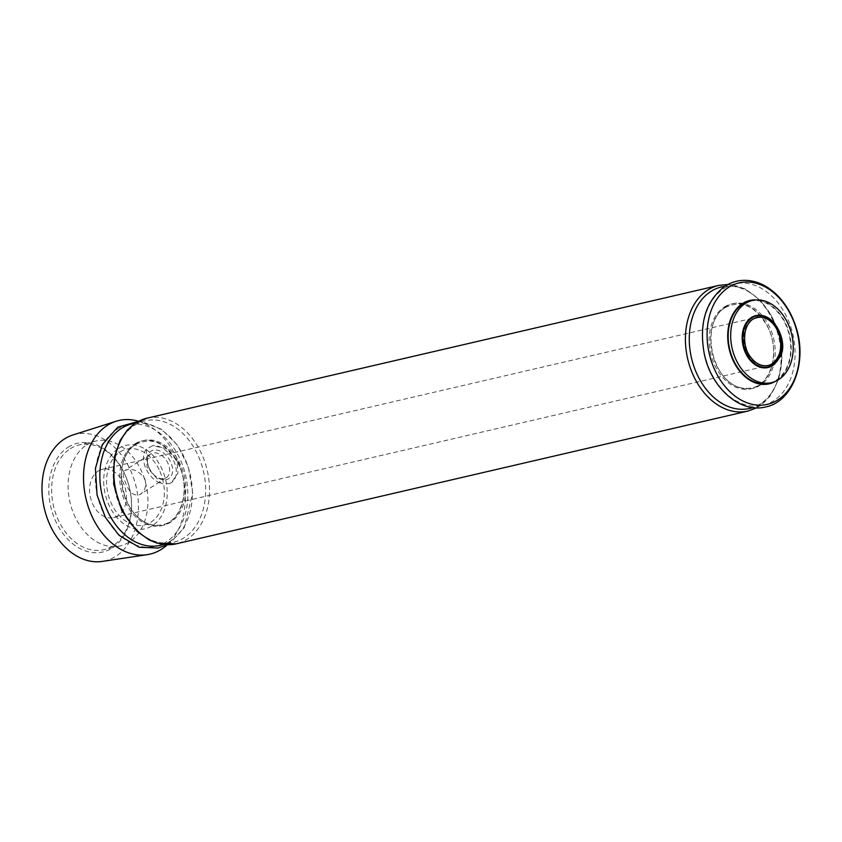 <?xml version="1.0" encoding="UTF-8"?>
<svg xmlns="http://www.w3.org/2000/svg" width="842" height="842" viewBox="0 0 842 842"><rect width="100%" height="100%" fill="white"/><g stroke="black" fill="none" stroke-linecap="round" stroke-linejoin="round"><path stroke-width="0.63" stroke-dasharray="4.21 3.16" d="M118.511 448.481A42.795 31.049 -103.1 0 1 167.19 491.454A42.795 31.049 -103.1 0 1 120.68 521.303A42.795 31.049 -103.1 0 1 118.511 448.481M159.906 471.394A38.953 28.26 -103.1 0 1 136.593 525.345A38.953 28.26 -103.1 0 1 109.881 464.5A38.953 28.26 -103.1 0 1 159.906 471.394M749.917 301.068A42.174 30.596 -103.1 0 1 785.923 325.17A42.174 30.596 -103.1 0 1 769.009 383.236M775.44 381.352A42.795 31.049 76.9 0 0 789.701 335.127A42.795 31.049 76.9 0 0 756.526 299.931M98.188 471.078A24.807 17.998 -103.1 0 1 102.398 469.289A24.807 17.998 -103.1 0 1 125.542 489.381A24.807 17.998 -103.1 0 1 113.628 517.62A24.807 17.998 -103.1 0 1 91.336 500.537A24.807 17.998 -103.1 0 1 98.188 471.078M113.628 517.62L767.915 365.66A24.807 17.998 -103.1 0 1 745.623 348.588A24.807 17.998 -103.1 0 1 752.485 319.118A24.807 17.998 -103.1 0 1 756.695 317.329L102.398 469.289M144.74 478.54C146.75 485.455 145.256 490.739 140.256 494.391C134.162 496.601 129.31 492.802 125.7 482.971C122.679 476.709 122.427 472.551 124.921 470.499C131.857 467.731 138.467 470.404 144.74 478.54M138.625 421.274A68.602 49.762 -103.1 0 1 177.462 459.69A68.602 49.762 -103.1 0 1 167.305 544.753M176.809 459.858L166.221 448.544L152.707 445.692L146.297 449.133L147.087 467.352L161.39 483.518L169.358 483.613L171.505 482.529L177.978 473.015L176.809 459.858M72.896 434.988A65.002 47.152 -103.1 0 1 130.994 471.404A65.002 47.152 -103.1 0 1 102.25 561.414M68.107 447.239A55.825 40.49 -103.1 0 1 131.594 503.295A55.825 40.49 -103.1 0 1 70.928 542.237A55.825 40.49 -103.1 0 1 68.107 447.239M169.358 483.613A21.092 14.051 -122.7 0 0 171.294 482.666A21.092 14.051 -122.7 0 0 173.357 460.195A21.092 14.051 -122.7 0 0 152.707 445.692M146.297 449.133A21.092 14.051 -122.7 0 0 145.761 468.205A21.092 14.051 -122.7 0 0 161.39 483.518M148.95 467.457A16.324 10.883 -122.7 0 0 155.665 476.33A16.324 10.883 -122.7 0 0 172.505 471.92A16.324 10.883 -122.7 0 0 158.78 450.533A16.324 10.883 -122.7 0 0 147.76 464.016A16.324 10.883 -122.7 0 0 148.95 467.457M149.045 467.984A14.198 9.462 -122.7 0 0 154.886 475.698A14.198 9.462 -122.7 0 0 166.232 477.719A14.198 9.462 -122.7 0 0 166.527 460.658A14.198 9.462 -122.7 0 0 150.897 453.827A14.198 9.462 -122.7 0 0 148.003 464.984A14.198 9.462 -122.7 0 0 149.045 467.984M86.705 444.923A53.804 39.027 -103.1 0 1 95.841 441.04A53.804 39.027 -103.1 0 1 146.034 484.624A53.804 39.027 -103.1 0 1 120.185 545.869A53.804 39.027 -103.1 0 1 71.833 508.831A53.804 39.027 -103.1 0 1 86.705 444.923M70.254 448.744A53.804 39.027 -103.1 0 1 79.39 444.86A53.804 39.027 -103.1 0 1 129.584 488.444A53.804 39.027 -103.1 0 1 103.734 549.689A53.804 39.027 -103.1 0 1 55.383 512.652A53.804 39.027 -103.1 0 1 70.254 448.744M763.757 315.95A26.67 19.345 -103.1 0 1 780.797 337.2A26.67 19.345 -103.1 0 1 774.861 363.786M724.194 307.098A43.51 31.564 -103.1 0 1 773.682 350.788A43.51 31.564 -103.1 0 1 726.393 381.142A43.51 31.564 -103.1 0 1 724.194 307.098M725.699 306.741A43.51 31.564 -103.1 0 1 775.187 350.44A43.51 31.564 -103.1 0 1 727.898 380.795A43.51 31.564 -103.1 0 1 725.699 306.741M724.625 286.396A62.361 45.236 -103.1 0 1 779.597 337.484A62.361 45.236 -103.1 0 1 752.759 407.56M718.679 285.406A64.508 46.794 -103.1 0 1 778.85 337.653A64.508 46.794 -103.1 0 1 747.864 411.075M724.131 288.385A62.361 45.236 -103.1 0 1 795.048 350.998A62.361 45.236 -103.1 0 1 727.288 394.498A62.361 45.236 -103.1 0 1 724.131 288.385M147.055 418.158A64.508 46.794 -103.1 0 1 207.237 470.415A64.508 46.794 -103.1 0 1 176.252 543.827M135.194 423.284A62.361 45.236 -103.1 0 1 190.166 474.372A62.361 45.236 -103.1 0 1 163.337 544.458M116.891 429.409A62.361 45.236 -103.1 0 1 187.808 492.033A62.361 45.236 -103.1 0 1 120.038 535.533A62.361 45.236 -103.1 0 1 116.891 429.409M134.699 425.273A62.361 45.236 -103.1 0 1 205.616 487.897A62.361 45.236 -103.1 0 1 137.856 531.397A62.361 45.236 -103.1 0 1 134.699 425.273M136.267 443.639A43.51 31.564 -103.1 0 1 185.756 487.339A43.51 31.564 -103.1 0 1 138.467 517.693A43.51 31.564 -103.1 0 1 136.267 443.639M134.762 443.987A43.51 31.564 -103.1 0 1 184.251 487.686A43.51 31.564 -103.1 0 1 136.962 518.04A43.51 31.564 -103.1 0 1 134.762 443.987M154.886 475.698L155.665 476.33M148.003 464.984L147.76 464.016M150.897 453.827L124.921 470.499M166.232 477.719L140.267 494.391M95.841 441.04L79.39 444.86M120.185 545.869L103.734 549.689M725.415 307.488C697.102 322.886 712.974 394.74 751.706 387.888C770.883 384.752 780.26 352.251 768.272 328.033C756.232 306.288 741.949 299.447 725.415 307.488M727.856 284.491L744.76 288.764L760.115 300.057L772.251 316.929L779.839 337.421L782.05 359.166L778.597 379.658L769.788 396.561L756.505 407.854M167.074 544.742L169.905 543.101L184.23 527.702L192.65 492.928L188.376 467.015L177.557 445.239L161.675 429.357L141.74 421.621L138.425 421.379M135.983 444.387C107.671 459.774 123.542 531.639 162.274 524.787C181.451 521.651 190.829 489.149 178.841 464.921C166.8 443.187 152.518 436.335 135.983 444.387"/><path stroke-width="1.26" d="M771.504 382.657L769.009 383.236A42.174 30.596 -103.1 0 1 729.656 349.072A42.174 30.596 -103.1 0 1 749.917 301.068L752.411 300.489A42.174 30.596 -103.1 0 1 788.417 324.591A42.174 30.596 -103.1 0 1 771.504 382.657A42.174 30.596 -103.1 0 1 732.161 348.493A42.174 30.596 -103.1 0 1 752.411 300.489M756.526 299.931A42.795 31.049 76.9 0 0 742.518 303.552A42.795 31.049 76.9 0 0 732.614 359.397A42.795 31.049 76.9 0 0 775.44 381.352M756.695 317.329A24.807 17.998 -103.1 0 1 772.198 322.918A24.807 17.998 -103.1 0 1 779.376 353.808A24.807 17.998 -103.1 0 1 767.915 365.66M167.305 544.753A68.602 49.762 -103.1 0 1 147.129 554.678A68.602 49.762 -103.1 0 1 85.947 498.58A68.602 49.762 -103.1 0 1 116.143 421.253A68.602 49.762 -103.1 0 1 138.625 421.274M147.129 554.678L102.25 561.414A65.002 47.152 -103.1 0 1 44.279 508.252A65.002 47.152 -103.1 0 1 72.896 434.988L116.143 421.253M774.861 363.786A26.67 19.345 -103.1 0 1 746.054 354.061A26.67 19.345 -103.1 0 1 751.401 317.518A26.67 19.345 -103.1 0 1 763.757 315.95M752.043 317.834A26.207 19.008 -103.1 0 1 781.429 339.684A26.207 19.008 -103.1 0 1 759.716 366.333L759.716 366.333A26.207 19.008 -103.1 0 1 743.896 345.767A26.207 19.008 -103.1 0 1 749.033 320.339L749.033 320.339A26.207 19.008 -103.1 0 1 752.043 317.834M752.759 407.56A62.361 45.236 -103.1 0 1 694.334 367.638A62.361 45.236 -103.1 0 1 710.837 291.469A62.361 45.236 -103.1 0 1 724.625 286.396M756.505 407.854L747.864 411.075A64.508 46.794 -103.1 0 1 689.893 366.67A64.508 46.794 -103.1 0 1 707.733 290.058A64.508 46.794 -103.1 0 1 718.679 285.406L727.856 284.491M728.656 287.332A62.361 45.236 -103.1 0 1 799.574 349.946A62.361 45.236 -103.1 0 1 731.803 393.446A62.361 45.236 -103.1 0 1 728.656 287.332M136.109 422.81A64.508 46.794 -103.1 0 1 147.055 418.158L135.573 423.042L127.374 430.009L120.111 440.513L114.365 457.027L113.659 484.171L121.858 510.715L137.214 531.513L149.35 540.059L157.022 543.132L176.252 543.827A64.508 46.794 -103.1 0 1 118.28 499.422A64.508 46.794 -103.1 0 1 136.109 422.81M163.337 544.458A62.361 45.236 -103.1 0 1 104.903 504.526A62.361 45.236 -103.1 0 1 121.406 428.368A62.361 45.236 -103.1 0 1 135.194 423.284M752.001 317.866L752.106 317.781C772.082 305.646 790.038 343.01 779.755 357.229C772.503 366.954 765.831 369.985 759.716 366.333C765.136 368.249 769.998 367.417 774.303 363.839L779.745 355.787C788.67 335.695 766.862 306.446 752.001 317.866M772.198 322.918C766.599 316.939 760.189 315.676 752.98 319.129C741.455 326.791 742.949 348.472 750.79 357.261C754.022 361.534 757.726 364.228 761.894 365.333C769.683 367.123 775.503 363.281 779.376 353.808M725.004 286.143C705.691 300.868 698.786 323.496 704.312 354.029C711.09 387.625 739.897 413.475 765.431 406.991C793.374 401.655 807.804 360.713 795.627 325.98C790.091 309.509 781.187 296.963 768.925 288.322C762.568 283.996 755.916 281.417 748.991 280.586C740.339 279.639 732.351 281.491 725.004 286.143M718.679 285.406L147.055 418.158M747.864 411.075L176.252 543.827M138.425 421.379L117.764 427.178L102.345 444.576L95.441 468.373L97.062 495.064L105.376 517.398L119.027 535.302L139.193 547.268L158.18 548.026L167.074 544.742"/></g></svg>
